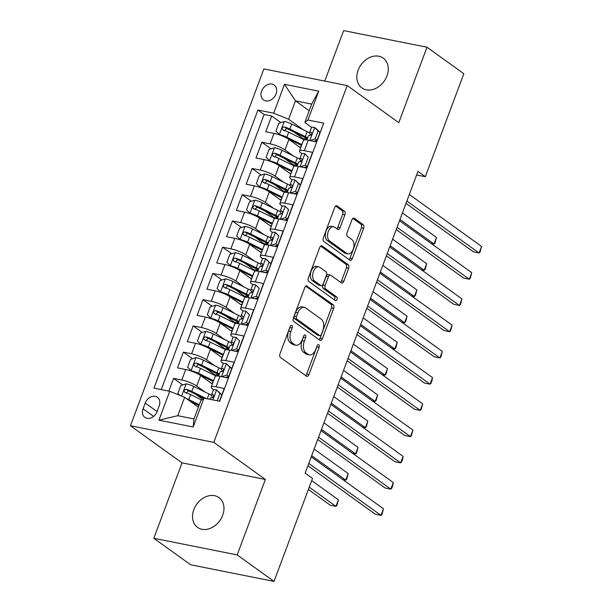 <?xml version="1.0" encoding="UTF-8"?>
<svg xmlns="http://www.w3.org/2000/svg" width="612" height="612" viewBox="0 0 612 612"><rect width="100%" height="100%" fill="white"/><g stroke="black" fill="none" stroke-linecap="round" stroke-linejoin="round"><path stroke-width="0.92" d="M291.886 325.416A1.966 1.178 101.3 0 0 291.595 325.293A1.966 1.178 101.3 0 0 290.195 326.494L279.967 353.858A2.815 1.683 101.3 0 0 280.449 357.469L306.49 376.196A2.815 1.683 101.3 0 0 306.903 376.38A2.815 1.683 101.3 0 0 308.899 374.659L319.127 347.295A1.966 1.178 101.3 0 0 318.791 344.77A1.966 1.178 101.3 0 0 318.5 344.64A1.966 1.178 101.3 0 0 317.1 345.841L315.777 349.383A8.996 5.378 101.3 0 1 309.389 354.876A8.996 5.378 101.3 0 1 308.065 354.294L305.901 352.734A8.996 5.378 101.3 0 1 304.348 341.167L305.679 337.625A1.966 1.178 101.3 0 0 305.334 335.093A1.966 1.178 101.3 0 0 305.044 334.963A1.966 1.178 101.3 0 0 303.651 336.164L302.328 339.706A8.996 5.378 101.3 0 1 295.94 345.206A8.996 5.378 101.3 0 1 294.617 344.617L292.444 343.057A8.996 5.378 101.3 0 1 290.899 331.49L292.222 327.948A1.966 1.178 101.3 0 0 291.886 325.416M358.142 70.143A18.337 14.191 -54.3 0 0 361.853 87.906A18.337 14.191 -54.3 0 0 386.975 75.896A18.337 14.191 -54.3 0 0 383.265 58.132A18.337 14.191 -54.3 0 0 358.142 70.143M193.836 509.612A18.337 14.191 -54.3 0 0 197.546 527.376A18.337 14.191 -54.3 0 0 222.669 515.358A18.337 14.191 -54.3 0 0 218.958 497.602A18.337 14.191 -54.3 0 0 193.836 509.612M261.645 91.05A9.165 7.092 -54.3 0 0 263.497 99.932A9.165 7.092 -54.3 0 0 276.066 93.927A9.165 7.092 -54.3 0 0 274.207 85.045A9.165 7.092 -54.3 0 0 261.645 91.05M344.908 214.781A2.815 1.683 101.3 0 0 344.418 211.163L337.12 205.915A2.815 1.683 101.3 0 0 336.707 205.731A2.815 1.683 101.3 0 0 334.71 207.445L323.343 237.838A2.815 1.683 101.3 0 0 323.832 241.449L349.865 260.177A2.815 1.683 101.3 0 0 350.278 260.36A2.815 1.683 101.3 0 0 352.275 258.639L363.635 228.253A2.815 1.683 101.3 0 0 363.153 224.635L354.325 218.293A2.815 1.683 101.3 0 0 353.92 218.109A2.815 1.683 101.3 0 0 351.923 219.83L347.058 232.835A2.815 1.683 101.3 0 0 347.54 236.446L351.915 239.598A7.52 4.498 101.3 0 1 353.514 248.334A7.52 4.498 101.3 0 1 347.868 253.865A7.52 4.498 101.3 0 1 346.767 253.376L329.623 241.044A7.52 4.498 101.3 0 1 328.024 232.308A7.52 4.498 101.3 0 1 333.67 226.777A7.52 4.498 101.3 0 1 334.779 227.266L337.633 229.324A2.815 1.683 101.3 0 0 338.046 229.508A2.815 1.683 101.3 0 0 340.043 227.786L344.908 214.781L342.651 214.33A2.815 1.683 101.3 0 0 342.169 210.719L335.659 206.037M398.787 122.652L426.992 47.223L463.827 73.715L425.325 176.7L417.958 171.398L305.151 473.122L312.518 478.423L274.015 581.4L237.173 554.908L265.378 479.471L213.802 442.377L347.211 85.558L398.787 122.652M307.17 286.003A2.815 1.683 101.3 0 0 306.757 285.819A2.815 1.683 101.3 0 0 304.761 287.541L293.4 317.926A2.815 1.683 101.3 0 0 293.882 321.545L319.915 340.272A2.815 1.683 101.3 0 0 320.328 340.456A2.815 1.683 101.3 0 0 322.325 338.734L333.693 308.349A2.815 1.683 101.3 0 0 333.203 304.73L306.306 285.835M308.372 277.886L319.732 247.493A2.815 1.683 101.3 0 1 321.728 245.779A2.815 1.683 101.3 0 1 322.142 245.955L348.182 264.682A2.815 1.683 101.3 0 1 348.664 268.301L343.799 281.306A2.815 1.683 101.3 0 1 341.802 283.019A2.815 1.683 101.3 0 1 341.389 282.843L330.832 275.247A2.815 1.683 101.3 0 0 330.419 275.063A2.815 1.683 101.3 0 0 328.422 276.785L325.194 285.406A2.815 1.683 101.3 0 0 325.683 289.025L336.677 296.927A1.966 1.178 101.3 0 1 337.09 299.214A1.966 1.178 101.3 0 1 335.613 300.66A1.966 1.178 101.3 0 1 335.322 300.538L308.853 281.497A2.815 1.683 101.3 0 1 308.372 277.886M303.353 138.794L293.913 132.001M280.832 122.591L271.667 115.997L265.784 131.741L274.008 133.385L270.083 143.874A11.46 2.41 20.5 0 1 284.985 149.917L293.362 155.938M293.546 165.026L284.106 158.24M271.017 148.831L261.86 142.236L255.969 157.98L264.193 159.617L260.268 170.113A11.46 2.41 20.5 0 1 275.178 176.149L283.555 182.177M283.738 191.265L274.298 184.48M261.209 175.063L252.045 168.476L246.162 184.22L254.385 185.857L250.461 196.353A11.46 2.41 20.5 0 1 265.363 202.388L273.74 208.409M273.924 217.505L264.491 210.712M251.402 201.302L242.237 194.708L236.354 210.452L244.578 212.096L240.654 222.584A11.46 2.41 20.5 0 1 255.556 228.62L263.933 234.648M264.116 243.737L254.676 236.951M241.595 227.542L232.43 220.947L226.547 236.691L234.763 238.328L230.839 248.824A11.46 2.41 20.5 0 1 245.749 254.86L254.125 260.888M254.309 269.976L244.869 263.191M231.78 253.773L222.623 247.187L216.732 262.93L224.956 264.568L221.031 275.063A11.46 2.41 20.5 0 1 235.941 281.099L244.31 287.12M244.494 296.216L235.062 289.422M221.972 280.013L212.808 273.419L206.925 289.162L215.149 290.807L211.224 301.295A11.46 2.41 20.5 0 1 226.126 307.331L234.503 313.359M234.687 322.447L225.247 315.662M212.165 306.245L203 299.658L197.118 315.402L205.341 317.039L201.417 327.535A11.46 2.41 20.5 0 1 216.319 333.571L224.696 339.599M224.879 348.687L215.439 341.894M202.35 332.484L193.193 325.898L187.303 341.634L195.526 343.278L191.602 353.774A11.46 2.41 20.5 0 1 206.512 359.81L214.888 365.831M215.072 374.927L205.632 368.133M192.543 358.724L183.378 352.13L177.495 367.873L185.719 369.51A11.46 2.41 20.5 0 1 200.621 375.554L212.349 383.984M217.229 400.776L219.991 393.386L216.464 389.867L221.904 394.763L219.494 401.227L224.26 388.475L216.036 386.838A11.46 2.41 20.5 0 0 211.194 387.059A11.46 2.41 20.5 0 0 212.922 389.278L213.626 389.79M211.194 387.059L215.118 376.571A11.46 2.41 20.5 0 1 219.96 376.342L228.184 377.979L234.067 362.243L225.843 360.598A11.46 2.41 20.5 0 0 221.008 360.828A11.46 2.41 20.5 0 0 222.73 363.046L223.441 363.551M221.008 360.828L224.933 350.332A11.46 2.41 -159.5 0 1 229.768 350.102L237.992 351.747L243.882 336.003L235.658 334.366A11.46 2.41 20.5 0 0 230.816 334.588A11.46 2.41 20.5 0 0 232.537 336.807L233.248 337.319M230.816 334.588L234.74 324.092A11.46 2.41 -159.5 0 1 239.583 323.87L247.806 325.507L253.689 309.764L245.466 308.127A11.46 2.41 20.5 0 0 240.623 308.349A11.46 2.41 20.5 0 0 242.352 310.567L243.056 311.08M240.623 308.349L244.548 297.86A11.46 2.41 -159.5 0 1 249.39 297.631L257.614 299.268L263.497 283.532L255.273 281.887A11.46 2.41 20.5 0 0 250.438 282.117A11.46 2.41 20.5 0 0 252.159 284.335L252.871 284.84M250.438 282.117L254.363 271.621A11.46 2.41 -159.5 0 1 259.197 271.391L267.421 273.036L273.312 257.292L265.088 255.655A11.46 2.41 20.5 0 0 260.245 255.877A11.46 2.41 20.5 0 0 261.967 258.096L262.678 258.608M260.245 255.877L264.17 245.381A11.46 2.41 -159.5 0 1 269.012 245.16L277.228 246.797L283.119 231.053L274.895 229.416A11.46 2.41 20.5 0 0 270.053 229.645A11.46 2.41 20.5 0 0 271.774 231.856L272.485 232.369M270.053 229.645L273.977 219.15A11.46 2.41 -159.5 0 1 278.82 218.92L287.043 220.557L292.926 204.821L284.702 203.176A11.46 2.41 20.5 0 0 279.86 203.406A11.46 2.41 20.5 0 0 281.589 205.624L282.3 206.129M279.86 203.406L283.784 192.91A11.46 2.41 -159.5 0 1 288.627 192.681L296.851 194.325L302.733 178.582L294.517 176.945A11.46 2.41 20.5 0 0 289.675 177.166A11.46 2.41 20.5 0 0 291.396 179.385L292.108 179.897M289.675 177.166L293.599 166.671A11.46 2.41 -159.5 0 1 298.434 166.449L306.658 168.086L312.548 152.342L304.325 150.705A11.46 2.41 20.5 0 0 299.482 150.935A11.46 2.41 20.5 0 0 301.203 153.145L301.915 153.658M274.008 133.385A11.46 2.41 -159.5 0 1 288.91 139.421L300.637 147.852M264.193 159.617A11.46 2.41 -159.5 0 1 279.103 165.653L290.822 174.091M254.385 185.857A11.46 2.41 -159.5 0 1 269.288 191.893L281.015 200.323M244.578 212.096A11.46 2.41 -159.5 0 1 259.48 218.132L271.208 226.562M234.763 238.328A11.46 2.41 -159.5 0 1 249.673 244.364L261.393 252.802M224.956 264.568A11.46 2.41 -159.5 0 1 239.866 270.603L251.586 279.034M215.149 290.807A11.46 2.41 -159.5 0 1 230.051 296.843L241.778 305.273M205.341 317.039A11.46 2.41 -159.5 0 1 220.243 323.075L231.971 331.513M195.526 343.278A11.46 2.41 -159.5 0 1 210.436 349.314L222.156 357.745M157.047 411.608L159.204 405.832A8.882 6.87 -54.3 0 0 157.406 397.234A8.882 6.87 -54.3 0 0 145.235 403.048L143.078 408.824A8.882 6.87 -54.3 0 0 144.876 417.422A8.882 6.87 -54.3 0 0 157.047 411.608M213.802 442.377L130.448 425.761L263.864 68.934L347.211 85.558M271.667 115.997L264.124 114.498L257.935 110.045L153.949 388.153L169.723 391.298L184.625 397.333L198.365 407.217M257.935 110.045L273.702 113.189L284.488 84.326L318.737 91.157L307.943 120.021L323.71 123.165L219.731 401.273L203.964 398.129L193.17 426.985L158.929 420.161L169.723 391.298M182.736 384.956L173.571 378.369L181.795 380.006A11.46 2.41 20.5 0 1 196.697 386.042L205.074 392.07M322.593 126.156L316.473 141.854L308.249 140.209A11.46 2.41 -159.5 0 0 303.407 140.439L299.482 150.935M183.378 352.13L191.602 353.774M193.193 325.898L201.417 327.535M203 299.658L211.224 301.295M212.808 273.419L221.031 275.063M222.623 247.187L230.839 248.824M232.43 220.947L240.654 222.584M242.237 194.708L250.461 196.353M252.045 168.476L260.268 170.113M261.86 142.236L270.083 143.874M264.124 114.498L161.262 389.615M173.571 378.369L168.805 391.114M309.205 110.741L295.474 100.858L288.604 119.225L303.17 129.698M184.625 397.333L177.755 415.701L193.981 418.937L200.843 400.569L203.964 398.129M265.378 479.471L182.024 462.856L153.819 538.285L237.173 554.908M153.819 538.285L190.661 564.777L274.015 581.4M426.992 47.223L343.638 30.6L324.765 81.082M182.024 462.856L130.448 425.761M416.627 174.963L425.325 176.7M311.722 127.418L304.83 122.461L311.692 104.094L295.474 100.858L284.488 84.326M202.564 399.223L195.817 394.373M307.943 120.021L304.83 122.461M288.604 119.225L273.702 113.189M177.755 415.701L158.929 420.161M193.981 418.937L193.17 426.985M318.737 91.157L311.692 104.094M290.172 326.571A1.966 1.178 101.3 0 1 289.973 327.497L288.65 331.038A8.996 5.378 101.3 0 0 290.195 342.613L292.444 343.057M295.94 345.206L293.683 344.755A8.996 5.378 101.3 0 1 292.36 344.173L290.195 342.613M309.389 354.876L307.14 354.432A8.996 5.378 101.3 0 1 305.816 353.843L303.644 352.283A8.996 5.378 101.3 0 1 302.099 340.716L303.422 337.174A1.966 1.178 101.3 0 0 303.621 336.248M305.686 375.623A2.815 1.683 101.3 0 0 306.643 374.207L316.871 346.851A1.966 1.178 101.3 0 0 317.07 345.925M319.12 339.698A2.815 1.683 101.3 0 0 320.076 338.283L331.436 307.897A2.815 1.683 101.3 0 0 330.954 304.279L305.717 286.133M296.483 316.549A1.966 1.178 101.3 0 0 296.82 319.082L319.678 335.521A1.966 1.178 101.3 0 0 319.961 335.651A1.966 1.178 101.3 0 0 321.361 334.443L322.761 330.709A8.996 5.378 101.3 0 0 321.208 319.143L305.587 307.905A8.996 5.378 101.3 0 0 304.271 307.323A8.996 5.378 101.3 0 0 297.883 312.816L296.483 316.549L294.234 316.106A1.966 1.178 101.3 0 0 294.571 318.638L296.82 319.082M319.961 335.651L317.712 335.2A1.966 1.178 101.3 0 1 317.421 335.07L294.571 318.638M304.271 307.323L302.014 306.872A8.996 5.378 101.3 0 0 295.627 312.372L297.883 312.816M294.234 316.106L295.627 312.372M320.688 246.085L345.925 264.231L348.182 264.682M340.593 282.262A2.815 1.683 101.3 0 0 341.55 280.854L346.407 267.849A2.815 1.683 101.3 0 0 345.925 264.231M330.419 275.063L328.17 274.612A2.815 1.683 101.3 0 0 326.173 276.333L322.945 284.962A2.815 1.683 101.3 0 0 323.427 288.573L334.42 296.483L336.677 296.927M334.305 299.796A1.966 1.178 101.3 0 0 334.42 296.483M319.877 267.368A7.52 4.498 101.3 0 0 318.768 266.878A7.52 4.498 101.3 0 0 313.122 272.409A7.52 4.498 101.3 0 0 314.721 281.145L320.764 285.49A2.815 1.683 101.3 0 0 321.178 285.666A2.815 1.683 101.3 0 0 323.174 283.953L326.395 275.323A2.815 1.683 101.3 0 0 325.913 271.713L319.877 267.368M318.768 266.878L316.519 266.427A7.52 4.498 101.3 0 0 310.873 271.957A7.52 4.498 101.3 0 0 312.472 280.694L314.721 281.145M321.178 285.666L318.921 285.223A2.815 1.683 101.3 0 1 318.508 285.039L312.472 280.694M336.837 228.75A2.815 1.683 101.3 0 0 337.786 227.335L342.651 214.33M333.67 226.777L331.421 226.333A7.52 4.498 101.3 0 0 325.775 231.864A7.52 4.498 101.3 0 0 327.374 240.593L329.623 241.044M347.868 253.865L345.619 253.414A7.52 4.498 101.3 0 1 344.51 252.924L327.374 240.593M349.062 259.603A2.815 1.683 101.3 0 0 350.018 258.195L361.386 227.802A2.815 1.683 101.3 0 0 360.896 224.191L352.872 218.415M186.102 398.397A7.589 1.599 20.5 0 1 188.748 399.552L199.282 404.746M189.697 400.982L198.977 405.565M179.783 395.375L177.847 393.439L180.792 385.568L186.278 383.846A7.589 1.599 20.5 0 1 193.652 386.432L209.036 394.021A21.917 4.605 20.5 0 1 211.515 395.306M308.379 489.478L330.312 505.252L335.942 506.376L338.398 499.813L311.699 480.611M206.359 398.603L191.785 391.42A7.589 1.599 -159.5 0 0 186.285 389.301C183.921 389.829 183.524 390.877 185.107 392.445A7.589 1.599 20.5 0 1 190.607 394.564L201.593 399.988M186.232 393.248L188.404 390.823A3.871 0.811 20.5 0 1 190.034 391.512L203.758 398.29M184.617 392.208L185.107 392.445M309.244 487.167L335.942 506.376L336.906 505.451L338.398 499.813M216.464 389.867A7.589 1.599 -159.5 0 0 213.374 390.035L211.507 395.023A7.589 1.599 -159.5 0 0 211.53 395.352L212.479 397.67M307.913 465.724L375.37 514.241L381.001 515.358L308.777 463.414M383.456 508.802L381.965 514.432L381.001 515.358L383.456 508.802L311.233 456.858M209.901 399.315L210.329 398.167A7.589 1.599 20.5 0 1 211.92 397.792C213.802 396.913 214.2 395.865 213.098 394.641A7.589 1.599 -159.5 0 0 211.507 395.023M221.904 394.763L219.991 393.386M221.322 369.067A21.917 4.605 20.5 0 0 218.844 367.781L203.459 360.193A7.589 1.599 20.5 0 0 196.092 357.607L190.6 359.336L187.662 367.208L191.181 370.727A7.589 1.599 20.5 0 1 198.556 373.312L213.565 380.718M191.181 370.727L192.046 371.346M198.823 374.406L212.18 381.001A18.192 3.825 20.5 0 1 213.259 381.544M218.889 375.278A18.192 3.825 20.5 0 1 218.094 375.133A9.027 1.897 -159.5 0 0 214.437 375.24M212.716 382.997A9.027 1.897 -159.5 0 0 211.431 383.326M219.364 374.001A21.917 4.605 -159.5 0 0 216.977 372.769L201.6 365.18A7.589 1.599 -159.5 0 0 196.092 363.061C193.729 363.589 193.338 364.637 194.922 366.205A7.589 1.599 20.5 0 1 200.422 368.332L215.807 375.921A21.917 4.605 20.5 0 1 216.051 376.043M196.039 367.016L198.219 364.584A3.871 0.811 20.5 0 1 199.841 365.28L215.225 372.869A18.192 3.825 20.5 0 1 219.02 374.927M194.425 365.976L194.922 366.205M311.684 455.634L345.757 480.137L348.205 473.581L314.14 449.078M342.781 479.548L345.757 480.137L346.721 479.211L348.205 473.581M231.129 342.835A21.917 4.605 20.5 0 0 228.651 341.55L213.267 333.961A7.589 1.599 20.5 0 0 205.9 331.375L200.415 333.096L197.469 340.968L200.996 344.487A7.589 1.599 20.5 0 1 208.363 347.08L223.38 354.486M200.996 344.487L201.853 345.107M208.631 348.174L221.995 354.761A18.192 3.825 20.5 0 1 223.066 355.312M228.697 349.039A18.192 3.825 20.5 0 1 227.901 348.894A9.027 1.897 -159.5 0 0 224.244 349.008M222.523 356.758A9.027 1.897 -159.5 0 0 221.246 357.087M229.179 347.769A21.917 4.605 -159.5 0 0 226.792 346.53L211.408 338.941A7.589 1.599 -159.5 0 0 205.907 336.822C203.536 337.35 203.146 338.405 204.729 339.974A7.589 1.599 20.5 0 1 210.23 342.093L225.614 349.682A21.917 4.605 20.5 0 1 225.859 349.804M205.846 340.777L208.026 338.352A3.871 0.811 20.5 0 1 209.648 339.04L225.032 346.629A18.192 3.825 20.5 0 1 228.827 348.695M204.232 339.737L204.729 339.974M321.499 429.394L355.564 453.905L358.02 447.341L323.947 422.838M352.589 453.308L355.564 453.905L356.528 452.972L358.02 447.341M240.944 316.595A21.917 4.605 20.5 0 0 238.466 315.31L223.082 307.721A7.589 1.599 20.5 0 0 215.707 305.136L210.222 306.857L207.277 314.729L210.803 318.255A7.589 1.599 20.5 0 1 218.178 320.841L233.187 328.246M210.803 318.255L211.66 318.867M218.438 321.935L231.803 328.529A18.192 3.825 20.5 0 1 232.881 329.072M238.512 322.807A18.192 3.825 20.5 0 1 237.708 322.654A9.027 1.897 -159.5 0 0 234.052 322.769M232.338 330.526A9.027 1.897 -159.5 0 0 231.053 330.855M238.986 321.53A21.917 4.605 -159.5 0 0 236.599 320.298L221.215 312.709A7.589 1.599 -159.5 0 0 215.715 310.59C213.343 311.118 212.953 312.166 214.537 313.734A7.589 1.599 20.5 0 1 220.037 315.853L235.421 323.442A21.917 4.605 20.5 0 1 235.666 323.564M215.653 314.537L217.834 312.112A3.871 0.811 20.5 0 1 219.463 312.801L234.84 320.397A18.192 3.825 20.5 0 1 238.642 322.455M214.039 313.497L214.537 313.734M331.306 403.163L365.372 427.666L367.827 421.102L333.762 396.599M362.396 427.069L365.372 427.666L366.336 426.74L367.827 421.102M250.752 290.356A21.917 4.605 20.5 0 0 248.273 289.078L232.889 281.482A7.589 1.599 20.5 0 0 225.514 278.896L220.029 280.625L217.084 288.497L220.611 292.016A7.589 1.599 20.5 0 1 227.985 294.602L242.995 302.007M220.611 292.016L221.468 292.635M228.253 295.695L241.61 302.29A18.192 3.825 20.5 0 1 242.689 302.833M248.319 296.568A18.192 3.825 20.5 0 1 247.516 296.422A9.027 1.897 -159.5 0 0 243.867 296.529M242.145 304.286A9.027 1.897 -159.5 0 0 240.86 304.615M248.793 295.29A21.917 4.605 -159.5 0 0 246.407 294.058L231.022 286.47A7.589 1.599 -159.5 0 0 225.522 284.351C223.158 284.878 222.76 285.926 224.352 287.502A7.589 1.599 20.5 0 1 229.852 289.621L245.228 297.21A21.917 4.605 20.5 0 1 245.473 297.333M225.468 288.306L227.649 285.873A3.871 0.811 20.5 0 1 229.27 286.569L244.655 294.158A18.192 3.825 20.5 0 1 248.449 296.216M223.854 287.265L224.352 287.502M341.113 376.923L375.187 401.426L377.635 394.87L343.569 370.367M372.203 400.837L375.187 401.426L376.143 400.5L377.635 394.87M221.613 376.671L226.861 375.018L229.798 367.146L226.279 363.627A7.589 1.599 -159.5 0 0 223.181 363.796L221.315 368.784A7.589 1.599 -159.5 0 0 221.345 369.12L222.286 371.438M226.279 363.627L231.718 368.523L229.798 367.146M226.861 375.018L228.773 376.395L231.718 368.523M228.773 376.395L225.461 377.436M317.727 439.485L385.178 488.001L390.808 489.126L318.584 437.175M393.264 482.562L392.751 485.576L391.772 488.192L390.808 489.126L393.264 482.562L321.04 430.618M226.363 377.16A21.917 4.605 -159.5 0 0 227.274 377.803M228.505 377.122A18.192 3.825 20.5 0 1 227.97 376.648M218.583 376.105L220.144 371.935A7.589 1.599 20.5 0 1 221.728 371.553C223.617 370.681 224.007 369.633 222.906 368.409A7.589 1.599 -159.5 0 0 221.315 368.784M231.42 350.431L236.668 348.786L239.613 340.915L236.087 337.388A7.589 1.599 -159.5 0 0 232.988 337.564L231.129 342.544A7.589 1.599 -159.5 0 0 231.152 342.881L232.101 345.199M236.087 337.388L239.613 340.915M236.668 348.786L238.581 350.163L241.526 342.292M238.581 350.163L235.276 351.204M327.535 413.245L394.992 461.762L400.623 462.886L328.399 410.943M403.071 456.33L402.566 459.337L401.579 461.961L400.623 462.886L403.071 456.33L330.847 404.379M236.171 350.921A21.917 4.605 -159.5 0 0 237.089 351.563M238.313 350.89A18.192 3.825 20.5 0 1 237.777 350.416M228.391 349.873L229.951 345.696A7.589 1.599 20.5 0 1 231.535 345.321C233.424 344.441 233.815 343.393 232.713 342.169A7.589 1.599 -159.5 0 0 231.129 342.544M241.227 324.199L246.475 322.547L249.421 314.675L245.894 311.156A7.589 1.599 -159.5 0 0 242.803 311.324L240.937 316.312A7.589 1.599 -159.5 0 0 240.96 316.641L241.908 318.959M245.894 311.156L249.421 314.675M246.475 322.547L248.395 323.924L251.333 316.052M248.395 323.924L245.083 324.964M337.342 387.013L404.8 435.53L410.43 436.647L338.207 384.703M412.886 430.091L411.394 435.721L410.43 436.647L412.886 430.091L340.662 378.147M245.978 324.681A21.917 4.605 -159.5 0 0 246.896 325.324M248.12 324.651A18.192 3.825 20.5 0 1 247.592 324.176M238.198 323.633L239.759 319.456A7.589 1.599 20.5 0 1 241.35 319.082C243.232 318.209 243.622 317.154 242.52 315.93A7.589 1.599 -159.5 0 0 240.937 316.312M251.035 297.96L256.283 296.307L259.228 288.436L255.709 284.917A7.589 1.599 -159.5 0 0 252.611 285.093L250.744 290.073A7.589 1.599 -159.5 0 0 250.767 290.409L251.716 292.727M255.709 284.917L259.228 288.436M256.283 296.307L258.203 297.684L261.148 289.82M258.203 297.684L254.89 298.733M347.157 360.774L414.607 409.29L420.237 410.415L348.014 358.464M422.693 403.851L421.201 409.489L420.237 410.415L422.693 403.851L350.469 351.908M255.793 298.449A21.917 4.605 -159.5 0 0 256.703 299.092M257.935 298.411A18.192 3.825 20.5 0 1 257.4 297.937M248.005 297.394L249.566 293.225A7.589 1.599 20.5 0 1 251.157 292.842C253.039 291.97 253.437 290.922 252.335 289.698A7.589 1.599 -159.5 0 0 250.744 290.073M260.559 264.124A21.917 4.605 20.5 0 0 258.08 262.839L242.696 255.25A7.589 1.599 20.5 0 0 235.329 252.664L229.837 254.385L226.899 262.257L230.426 265.776A7.589 1.599 20.5 0 1 237.793 268.37L252.81 275.775M230.426 265.776L231.282 266.396M238.06 269.464L251.417 276.05A18.192 3.825 20.5 0 1 252.496 276.601M258.126 270.328A18.192 3.825 20.5 0 1 257.331 270.183A9.027 1.897 -159.5 0 0 253.674 270.297M251.953 278.055A9.027 1.897 -159.5 0 0 250.675 278.376M258.608 269.058A21.917 4.605 -159.5 0 0 256.221 267.827L240.837 260.23A7.589 1.599 -159.5 0 0 235.337 258.111C232.965 258.639 232.575 259.695 234.159 261.263A7.589 1.599 20.5 0 1 239.659 263.382L255.043 270.971A21.917 4.605 20.5 0 1 255.288 271.093M235.276 262.066L237.456 259.641A3.871 0.811 20.5 0 1 239.078 260.329L254.462 267.918A18.192 3.825 20.5 0 1 258.256 269.984M233.662 261.026L234.159 261.263M350.928 350.691L384.994 375.194L387.45 368.631L353.376 344.128M382.018 374.598L384.994 375.194L385.958 374.261L387.45 368.631M260.85 271.72L266.098 270.076L269.035 262.204L265.516 258.677A7.589 1.599 -159.5 0 0 262.418 258.853L260.559 263.833A7.589 1.599 -159.5 0 0 260.582 264.17L261.531 266.488M265.516 258.677L270.955 263.581L269.035 262.204M266.098 270.076L268.01 271.453L270.955 263.581M268.01 271.453L264.698 272.493M356.964 334.535L424.414 383.051L430.052 384.175L357.829 332.232M432.5 377.619L431.996 380.626L431.009 383.25L430.052 384.175L432.5 377.619L360.277 325.668M265.6 272.21A21.917 4.605 -159.5 0 0 266.518 272.853M267.742 272.179A18.192 3.825 20.5 0 1 267.207 271.705M257.82 271.162L259.381 266.985A7.589 1.599 20.5 0 1 260.964 266.61C262.854 265.73 263.244 264.682 262.143 263.458A7.589 1.599 -159.5 0 0 260.559 263.833M270.374 237.884A21.917 4.605 20.5 0 0 267.895 236.599L252.511 229.01A7.589 1.599 20.5 0 0 245.137 226.425L239.652 228.146L236.706 236.018L240.233 239.544A7.589 1.599 20.5 0 1 247.6 242.13L262.617 249.535M240.233 239.544L241.09 240.156M247.868 243.224L261.232 249.818A18.192 3.825 20.5 0 1 262.311 250.362M267.941 244.096A18.192 3.825 20.5 0 1 267.138 243.943A9.027 1.897 -159.5 0 0 263.481 244.058M261.768 251.815A9.027 1.897 -159.5 0 0 260.483 252.144M268.416 242.819A21.917 4.605 -159.5 0 0 266.029 241.587L250.645 233.998A7.589 1.599 -159.5 0 0 245.144 231.879C242.773 232.407 242.383 233.455 243.966 235.023A7.589 1.599 20.5 0 1 249.467 237.142L264.851 244.731A21.917 4.605 20.5 0 1 265.095 244.854M245.083 235.827L247.263 233.402A3.871 0.811 20.5 0 1 248.885 234.09L264.269 241.686A18.192 3.825 20.5 0 1 268.071 243.744M243.469 234.786L243.966 235.023M360.736 324.452L394.801 348.955L397.257 342.399L363.184 317.888M391.825 348.358L394.801 348.955L395.765 348.029L397.257 342.399M270.657 245.488L275.905 243.836L278.85 235.964L275.323 232.445A7.589 1.599 -159.5 0 0 272.233 232.614L270.366 237.601A7.589 1.599 -159.5 0 0 270.389 237.93L271.338 240.248M275.323 232.445L278.85 235.964M275.905 243.836L277.817 245.213L280.763 237.341M277.817 245.213L274.513 246.253M366.772 308.303L434.229 356.819L439.86 357.936L367.636 305.992M442.315 351.38L440.824 357.01L439.86 357.936L442.315 351.38L370.092 299.436M275.408 245.97A21.917 4.605 -159.5 0 0 276.326 246.621M277.55 245.94A18.192 3.825 20.5 0 1 277.014 245.466M267.628 244.922L269.188 240.745A7.589 1.599 20.5 0 1 270.772 240.371C272.661 239.499 273.051 238.443 271.95 237.219A7.589 1.599 -159.5 0 0 270.366 237.601M280.181 211.645A21.917 4.605 20.5 0 0 277.703 210.367L262.318 202.779A7.589 1.599 20.5 0 0 254.944 200.185L249.459 201.914L246.514 209.786L250.04 213.305A7.589 1.599 20.5 0 1 257.415 215.891L272.424 223.296M250.04 213.305L250.897 213.925M257.675 216.985L271.04 223.579A18.192 3.825 20.5 0 1 272.118 224.122M277.749 217.857A18.192 3.825 20.5 0 1 276.945 217.711A9.027 1.897 -159.5 0 0 273.289 217.826M271.575 225.576A9.027 1.897 -159.5 0 0 270.29 225.905M278.223 216.579A21.917 4.605 -159.5 0 0 275.836 215.347L260.452 207.759A7.589 1.599 -159.5 0 0 254.952 205.64C252.588 206.167 252.19 207.216 253.773 208.791A7.589 1.599 20.5 0 1 259.274 210.91L274.658 218.499A21.917 4.605 20.5 0 1 274.903 218.622M254.898 209.595L257.071 207.162A3.871 0.811 20.5 0 1 258.7 207.858L274.084 215.447A18.192 3.825 20.5 0 1 277.879 217.505M253.284 208.554L253.773 208.791M370.543 298.212L404.616 322.715L407.064 316.159L372.999 291.656M401.633 322.126L404.616 322.715L405.572 321.79L407.064 316.159M280.464 219.249L285.712 217.597L288.657 209.725L285.131 206.206A7.589 1.599 -159.5 0 0 282.04 206.382L280.174 211.362A7.589 1.599 -159.5 0 0 280.197 211.698L281.145 214.016M285.131 206.206L288.657 209.725M285.712 217.597L287.632 218.974L290.57 211.109M287.632 218.974L284.32 220.022M376.579 282.063L444.037 330.579L449.667 331.704L377.443 279.753M452.123 325.14L450.631 330.778L449.667 331.704L452.123 325.14L379.899 273.197M285.223 219.739A21.917 4.605 -159.5 0 0 286.133 220.381M287.365 219.7A18.192 3.825 20.5 0 1 286.829 219.234M277.435 218.683L278.995 214.514A7.589 1.599 20.5 0 1 280.587 214.131C282.469 213.259 282.866 212.211 281.765 210.987A7.589 1.599 -159.5 0 0 280.174 211.362M289.989 185.413A21.917 4.605 20.5 0 0 287.51 184.128L272.126 176.539A7.589 1.599 20.5 0 0 264.759 173.953L259.266 175.675L256.329 183.546L259.848 187.065A7.589 1.599 20.5 0 1 267.222 189.659L282.231 197.064M259.848 187.065L260.712 187.685M267.49 190.753L280.847 197.339A18.192 3.825 20.5 0 1 281.925 197.89M287.556 191.617A18.192 3.825 20.5 0 1 286.76 191.472A9.027 1.897 -159.5 0 0 283.104 191.587M281.382 199.344A9.027 1.897 -159.5 0 0 280.105 199.665M288.03 190.347A21.917 4.605 -159.5 0 0 285.643 189.116L270.267 181.527A7.589 1.599 -159.5 0 0 264.767 179.4C262.395 179.928 262.005 180.984 263.588 182.552A7.589 1.599 20.5 0 1 269.089 184.671L284.473 192.26A21.917 4.605 20.5 0 1 284.718 192.382M264.705 183.355L266.886 180.93A3.871 0.811 20.5 0 1 268.507 181.619L283.892 189.207A18.192 3.825 20.5 0 1 287.686 191.273M263.091 182.315L263.588 182.552M380.35 271.98L414.423 296.483L416.871 289.92L382.806 265.417M411.448 295.887L414.423 296.483L415.387 295.55L416.871 289.92M290.279 193.01L295.527 191.365L298.465 183.493L294.946 179.966A7.589 1.599 -159.5 0 0 291.848 180.142L289.989 185.13A7.589 1.599 -159.5 0 0 290.012 185.459L290.96 187.777M294.946 179.966L300.385 184.87L298.465 183.493M295.527 191.365L297.44 192.742L300.385 184.87M297.44 192.742L294.127 193.782M386.394 255.824L453.844 304.34L459.482 305.464L387.258 253.521M461.93 298.908L460.438 304.539L459.482 305.464L461.93 298.908L389.706 246.957M295.03 193.499A21.917 4.605 -159.5 0 0 295.948 194.142M297.172 193.469A18.192 3.825 20.5 0 1 296.636 192.994M287.25 192.451L288.81 188.274A7.589 1.599 20.5 0 1 290.394 187.899C292.284 187.02 292.674 185.971 291.572 184.748A7.589 1.599 -159.5 0 0 289.989 185.13M299.803 159.174A21.917 4.605 20.5 0 0 297.317 157.888L281.941 150.3A7.589 1.599 20.5 0 0 274.566 147.714L269.081 149.435L266.136 157.307L269.663 160.834A7.589 1.599 20.5 0 1 277.029 163.419L292.046 170.825M269.663 160.834L270.519 161.446M277.297 164.513L290.662 171.108A18.192 3.825 20.5 0 1 291.733 171.651A9.027 1.897 20.5 0 1 291.672 171.62M297.363 165.385A18.192 3.825 20.5 0 1 296.568 165.232A9.027 1.897 -159.5 0 0 292.911 165.347M291.19 173.104A9.027 1.897 -159.5 0 0 289.912 173.433M297.845 164.108A21.917 4.605 -159.5 0 0 295.458 162.876L280.074 155.287A7.589 1.599 -159.5 0 0 274.574 153.168C272.202 153.696 271.812 154.744 273.396 156.312A7.589 1.599 20.5 0 1 278.896 158.431L294.28 166.02A21.917 4.605 20.5 0 1 294.525 166.143M274.513 157.116L276.693 154.691A3.871 0.811 20.5 0 1 278.315 155.387L293.699 162.976A18.192 3.825 20.5 0 1 297.501 165.033M272.898 156.075L273.396 156.312M390.165 245.741L424.231 270.244L426.686 263.688L392.613 239.185M421.255 269.647L424.231 270.244L425.195 269.318L426.686 263.688M300.087 166.778L305.334 165.125L308.28 157.253L304.753 153.734A7.589 1.599 -159.5 0 0 301.655 153.903L299.796 158.891A7.589 1.599 -159.5 0 0 299.819 159.227L300.767 161.537M304.753 153.734L308.28 157.253M305.334 165.125L307.247 166.502L310.192 158.63M307.247 166.502L303.942 167.543M396.201 229.592L463.659 278.108L469.289 279.225L397.066 227.282M471.737 272.669L470.253 278.299L469.289 279.225L471.737 272.669L399.514 220.725M304.837 167.26A21.917 4.605 -159.5 0 0 305.755 167.91M306.979 167.229A18.192 3.825 20.5 0 1 306.444 166.755M297.057 166.212L298.618 162.035A7.589 1.599 20.5 0 1 300.201 161.66C302.091 160.788 302.481 159.732 301.379 158.508A7.589 1.599 -159.5 0 0 299.796 158.891M309.611 132.934A21.917 4.605 20.5 0 0 307.132 131.656L291.748 124.068A7.589 1.599 20.5 0 0 284.373 121.474L278.888 123.203L275.943 131.075L279.47 134.594A7.589 1.599 20.5 0 1 286.844 137.18L301.854 144.593M279.47 134.594L280.327 135.214M287.105 138.274L300.469 144.868A18.192 3.825 20.5 0 1 301.548 145.411M307.178 139.146A18.192 3.825 20.5 0 1 306.375 139A9.027 1.897 -159.5 0 0 302.718 139.115M301.005 146.865A9.027 1.897 -159.5 0 0 299.719 147.194M307.652 137.868A21.917 4.605 -159.5 0 0 305.266 136.637L289.881 129.048A7.589 1.599 -159.5 0 0 284.381 126.929C282.01 127.457 281.619 128.505 283.203 130.081A7.589 1.599 20.5 0 1 288.703 132.2L304.087 139.788A21.917 4.605 20.5 0 1 304.332 139.911M284.32 130.884L286.5 128.451A3.871 0.811 20.5 0 1 288.13 129.147L303.506 136.736A18.192 3.825 20.5 0 1 307.308 138.794M282.713 129.843L283.203 130.081M399.973 219.501L434.038 244.004L436.494 237.448L402.428 212.945M431.062 243.415L434.038 244.004L435.002 243.079L436.494 237.448M309.894 140.538L315.142 138.886L318.087 131.022L314.56 127.495A7.589 1.599 -159.5 0 0 311.47 127.671L309.603 132.651A7.589 1.599 -159.5 0 0 309.626 132.988L310.575 135.306M314.56 127.495L316.481 128.872L320 132.399L318.087 131.022M315.142 138.886L317.062 140.27L320 132.399M317.062 140.27L313.749 141.311M406.008 203.352L473.466 251.869L479.097 252.993L406.873 201.042M481.552 246.429L480.06 252.067L479.097 252.993L481.552 246.429L409.329 194.486M314.644 141.028A21.917 4.605 -159.5 0 0 315.562 141.67M316.794 140.99A18.192 3.825 20.5 0 1 316.259 140.523M306.864 139.972L308.425 135.803A7.589 1.599 20.5 0 1 310.016 135.42C311.898 134.548 312.296 133.5 311.194 132.276A7.589 1.599 -159.5 0 0 309.603 132.651M288.91 139.421L284.985 149.917M279.103 165.653L275.178 176.149M269.288 191.893L265.363 202.388M259.48 218.132L255.556 228.62M249.673 244.364L245.749 254.86M239.866 270.603L235.941 281.099M230.051 296.843L226.126 307.331M220.243 323.075L216.319 333.571M210.436 349.314L206.512 359.81M200.621 375.554L196.697 386.042M219.96 376.342L216.036 386.838M308.249 140.209L304.325 150.705M298.434 166.449L294.517 176.945M288.627 192.681L284.702 203.176M278.82 218.92L274.895 229.416M269.012 245.16L265.088 255.655M259.197 271.391L255.273 281.887M249.39 297.631L245.466 308.127M239.583 323.87L235.658 334.366M229.768 350.102L225.843 360.598M185.719 369.51L181.795 380.006M153.604 416.397L143.078 408.824M157.062 411.555L145.235 403.048M288.65 331.038L290.899 331.49M292.36 344.173L294.617 344.617M303.422 337.174L305.679 337.625M302.099 340.716L304.348 341.167M303.644 352.283L305.901 352.734M305.816 353.843L308.065 354.294M316.871 346.851L319.127 347.295M306.643 374.207L308.899 374.659M289.973 327.497L292.222 327.948M330.954 304.279L333.203 304.73M331.436 307.897L333.693 308.349M320.076 338.283L322.325 338.734M317.421 335.07L319.678 335.521M321.277 245.787L322.142 245.955M346.407 267.849L348.664 268.301M341.55 280.854L343.799 281.306M326.173 276.333L328.422 276.785M322.945 284.962L325.194 285.406M323.427 288.573L325.683 289.025M318.508 285.039L320.764 285.49M337.786 227.335L340.043 227.786M344.51 252.924L346.767 253.376M353.468 218.117L354.325 218.293M360.896 224.191L363.153 224.635M361.386 227.802L363.635 228.253M350.018 258.195L352.275 258.639M336.256 205.739L337.12 205.915M342.169 210.719L344.418 211.163M186.14 383.885L181.573 396.102M209.036 394.021L207.254 398.787M190.607 394.564L188.748 399.552M193.652 386.432L191.785 391.42M188.404 390.823L186.285 389.301M212.838 399.896L216.556 389.951M195.955 357.653L191.097 370.635M217.757 376.013L218.094 375.133M218.844 367.781L216.977 372.769M200.422 368.332L198.556 373.312M203.459 360.193L201.6 365.18M198.219 364.584L196.092 363.061M205.762 331.413L200.904 344.403M227.572 349.781L227.901 348.894M228.651 341.55L226.792 346.53M210.23 342.093L208.363 347.08M213.267 333.961L211.408 338.941M208.026 338.352L205.907 336.822M215.569 305.174L210.712 318.163M237.38 323.541L237.708 322.654M238.466 315.31L236.599 320.298M220.037 315.853L218.178 320.841M223.082 307.721L221.215 312.709M217.834 312.112L215.715 310.59M225.377 278.942L220.527 291.924M247.187 297.302L247.516 296.422M248.273 289.078L246.407 294.058M229.852 289.621L227.985 294.602M232.889 281.482L231.022 286.47M227.649 285.873L225.522 284.351M221.529 376.655L226.363 363.712M231.336 350.416L236.171 337.48M241.143 324.184L245.986 311.24M250.958 297.945L255.793 285.008M235.192 252.702L230.334 265.692M256.994 271.07L257.331 270.183M258.08 262.839L256.221 267.827M239.659 263.382L237.793 268.37M242.696 255.25L240.837 260.23M237.456 259.641L235.337 258.111M260.766 271.705L265.6 258.769M244.999 226.463L240.141 239.453M266.809 244.831L267.138 243.943M267.895 236.599L266.029 241.587M249.467 237.142L247.6 242.13M252.511 229.01L250.645 233.998M247.263 233.402L245.144 231.879M270.573 245.473L275.415 232.529M254.806 200.231L249.956 213.221M276.616 218.591L276.945 217.711M277.703 210.367L275.836 215.347M259.274 210.91L257.415 215.891M262.318 202.779L260.452 207.759M257.071 207.162L254.952 205.64M280.38 219.234L285.223 206.298M264.621 173.992L259.763 186.981M286.424 192.359L286.76 191.472M287.51 184.128L285.643 189.116M269.089 184.671L267.222 189.659M272.126 176.539L270.267 181.527M266.886 180.93L264.767 179.4M290.195 192.994L295.03 180.058M274.428 147.76L269.571 160.742M296.239 166.12L296.568 165.232M297.317 157.888L295.458 162.876M278.896 158.431L277.029 163.419M281.941 150.3L280.074 155.287M276.693 154.691L274.574 153.168M300.002 166.762L304.837 153.819M284.236 121.52L279.378 134.51M306.046 139.88L306.375 139M307.132 131.656L305.266 136.637M288.703 132.2L286.844 137.18M291.748 124.068L289.881 129.048M286.5 128.451L284.381 126.929M309.81 140.523L314.652 127.587"/></g></svg>

